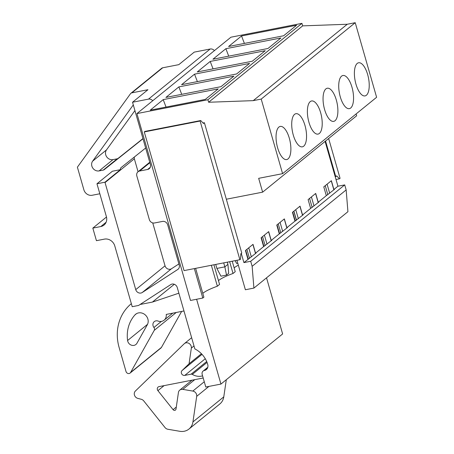 <?xml version="1.0" encoding="UTF-8"?>
<svg xmlns="http://www.w3.org/2000/svg" width="454" height="454" viewBox="0 0 454 454"><rect width="100%" height="100%" fill="white"/><g stroke="black" fill="none" stroke-linecap="round" stroke-linejoin="round"><path stroke-width="0.68" d="M194.346 268.598L202.79 298.051L190.504 300.446L136.926 113.579L207.915 99.738L208.636 102.252L253.236 100.64L261.215 99.085L282.598 173.661L258.666 178.326L262.633 192.156L226.336 199.227L241.766 253.026L240.841 253.775L240.495 259.223L239.882 259.722L184.046 270.607L144.276 131.927L200.112 121.036L200.73 120.537L144.894 131.422L144.276 131.927M208.636 102.252L302.653 25.872L301.933 23.358L230.938 37.2L136.926 113.579M301.933 23.358L207.915 99.738M302.653 25.872L347.248 24.255L253.236 100.64M347.248 24.255L355.227 22.7L261.215 99.085M355.227 22.7L376.61 97.281L282.598 173.661M356.118 113.931L356.645 115.77L262.633 192.156M325.087 141.41L337.935 186.219L344.717 184.897L250.699 261.283L252.14 266.311L253.911 288.086L245.387 289.748L236.943 260.295M344.717 184.897L346.158 189.925L252.14 266.311M346.158 189.925L347.923 211.7L253.911 288.086M293.806 211.224L296.411 220.298M241.284 253.411L243.923 262.605L250.699 261.283M226.336 199.227L204.402 122.722L203.023 122.994M295.276 221.07L292.711 212.114M327.845 194.76L325.246 185.68M329.689 193.262L327.084 184.182M333.86 189.874L331.261 180.794M323.781 186.866L331.369 180.703L333.894 189.505L334.45 189.397L326.307 195.668L323.781 186.866M357.241 63.424A16.877 6.816 79 0 0 355.947 84.103A16.877 6.816 79 0 0 365.039 95.907A16.877 6.816 79 0 0 366.372 95.266A16.877 6.816 79 0 0 367.666 74.581A16.877 6.816 79 0 0 358.581 62.777A16.877 6.816 79 0 0 357.241 63.424M241.545 35.968L228.589 46.495L283.631 35.764L296.587 25.237L241.545 35.968L244.388 43.414M279.607 233.799L277.042 224.844M312.176 207.489L309.577 198.409M314.02 205.991L311.416 196.917M318.192 202.603L315.592 193.523M308.113 199.601L315.7 193.432L318.226 202.234L318.782 202.126L310.638 208.397L308.113 199.601M341.573 76.153A16.877 6.816 79 0 0 340.279 96.833A16.877 6.816 79 0 0 349.37 108.642A16.877 6.816 79 0 0 350.704 107.995A16.877 6.816 79 0 0 351.998 87.31A16.877 6.816 79 0 0 342.912 75.506A16.877 6.816 79 0 0 341.573 76.153M225.876 48.697L212.92 59.224L267.962 48.493L280.918 37.966L225.876 48.697L228.72 56.143M263.939 246.528L261.373 237.573M296.507 220.218L293.908 211.144M298.352 218.726L295.747 209.646M302.523 215.332L299.924 206.252M292.444 212.33L300.032 206.167L302.557 214.963L303.113 214.856L294.969 221.126L292.444 212.33M325.904 88.882A16.877 6.816 79 0 0 324.61 109.567A16.877 6.816 79 0 0 333.701 121.371A16.877 6.816 79 0 0 335.035 120.724A16.877 6.816 79 0 0 336.329 100.045A16.877 6.816 79 0 0 327.243 88.235A16.877 6.816 79 0 0 325.904 88.882M210.208 61.432L197.252 71.953L252.293 61.222L265.25 50.7L210.208 61.432L213.051 68.872M248.27 259.262L245.705 250.307M234.133 267.883A26.428 5.09 164 0 1 234.343 267.707A26.428 5.09 164 0 1 238.344 265.176M232.221 261.215L235.229 271.696L233.033 273.484L229.656 261.714M280.839 232.953L278.24 223.873M282.683 231.455L280.078 222.375M286.854 228.061L284.255 218.987M276.775 225.059L284.363 218.896L286.888 227.692L287.444 227.585L279.301 233.861L276.775 225.059M310.235 101.611A16.877 6.816 79 0 0 308.941 122.296A16.877 6.816 79 0 0 318.033 134.1A16.877 6.816 79 0 0 319.366 133.453A16.877 6.816 79 0 0 320.66 112.774A16.877 6.816 79 0 0 311.575 100.97A16.877 6.816 79 0 0 310.235 101.611M194.539 74.161L181.583 84.682L236.625 73.957L249.581 63.429L194.539 74.161L197.382 81.607M218.465 280.617A26.428 5.09 164 0 1 218.675 280.441A26.428 5.09 164 0 1 233.033 273.478M213.925 264.784L219.56 284.431L217.364 286.213L211.36 265.284M265.17 245.682L262.571 236.602M267.014 244.184L264.41 235.104M271.186 240.796L268.586 231.716M261.107 237.788L268.694 231.625L271.22 240.427L271.776 240.319L263.632 246.59L261.107 237.788M294.567 114.346A16.877 6.816 79 0 0 293.273 135.025A16.877 6.816 79 0 0 302.364 146.829A16.877 6.816 79 0 0 303.698 146.188A16.877 6.816 79 0 0 304.992 125.503A16.877 6.816 79 0 0 295.906 113.699A16.877 6.816 79 0 0 294.567 114.346M178.87 86.89L165.914 97.417L220.956 86.686L233.912 76.158L178.87 86.89L181.713 94.336M202.79 298.051L203.891 297.16L195.629 268.348M217.364 286.213A26.428 5.09 -16 0 0 203.006 293.171A26.428 5.09 -16 0 0 202.796 293.346M247.963 259.319L245.438 250.523L253.026 244.354L255.551 253.156L256.107 253.048L243.923 262.605M263.632 246.59L255.551 253.156M279.301 233.861L271.22 240.427M294.969 221.126L286.888 227.692M310.638 208.397L302.557 214.963M326.307 195.668L318.226 202.234M337.935 186.219L333.894 189.505M249.501 258.411L246.902 249.331M251.346 256.913L248.741 247.839M255.517 253.525L252.918 244.445M278.898 127.075A16.877 6.816 -101 0 1 280.237 126.428A16.877 6.816 -101 0 1 289.323 138.232A16.877 6.816 -101 0 1 288.029 158.917A16.877 6.816 -101 0 1 286.695 159.564A16.877 6.816 -101 0 1 277.604 147.754A16.877 6.816 -101 0 1 278.898 127.075M218.243 88.888L163.202 99.619L150.246 110.146L205.287 99.415L218.243 88.888M163.202 99.619L166.045 107.065M325.563 141.024L335.778 176.64L335.217 176.754M335.778 176.64L336.703 175.891L339.444 178.831L336.005 179.5M339.444 178.831L340.063 178.326L328.645 138.515M200.73 120.537L203.477 123.477L204.402 122.722M239.882 259.722L200.112 121.036M174.308 284.289L152.408 302.086L178.87 293.182M141.546 303.539L140.473 304.413L152.408 302.086M183.972 310.973L166.221 314.429A7.105 6.356 50.9 0 1 164.104 320.184A7.105 6.356 50.9 0 1 158.372 321.182A4.444 3.973 50.9 0 0 154.275 321.614A4.444 3.973 50.9 0 0 153.917 327.476A2.667 2.384 50.9 0 1 154.224 330.37L130.599 372.467A2.667 2.384 -129.1 0 1 130.082 373.092A2.667 2.384 -129.1 0 1 126.008 371.486L119.118 347.475A46.177 41.297 50.9 0 1 131.342 303.658M181.634 311.427L161.448 347.406L130.599 372.467M130.082 373.092L160.926 348.031A2.667 2.384 -129.1 0 0 161.448 347.406M207.586 367.882L204.402 370.47A5.329 4.767 -129.1 0 0 206.32 369.579A5.329 4.767 -129.1 0 0 207.745 364.505A23.097 20.657 50.9 0 0 194.851 348.905L177.242 287.49A4.444 3.973 -129.1 0 0 170.761 284.596L138.595 305.451L132.21 306.694L114.788 245.943A8.881 7.945 -129.1 0 0 104.409 239.122L96.435 240.677L92.832 228.107L100.805 226.552A8.881 7.945 -129.1 0 0 104.006 225.065A8.881 7.945 -129.1 0 0 106.384 216.615L96.963 183.768L112.382 171.237L120.384 169.677L104.965 182.207L96.963 183.768M266.532 277.831L282.626 333.951L220.939 384.073L205.781 387.024L202.172 374.442A3.553 3.178 -129.1 0 1 203.125 371.066A3.553 3.178 -129.1 0 1 204.402 370.47M203.193 378.006L159.065 386.609A2.69 2.406 50.9 0 0 158.1 387.058A2.69 2.406 50.9 0 0 157.913 390.644L173.099 409.667A1.776 1.589 -129.1 0 0 175.993 409.105L178.433 392.494A4.444 3.973 -129.1 0 1 179.756 390.122A4.444 3.973 -129.1 0 1 182.792 389.367L192.814 391.07A4.444 3.973 -129.1 0 1 196.696 396.348L192.939 421.919A13.325 11.918 -129.1 0 1 188.977 429.036A13.325 11.918 -129.1 0 1 179.858 431.3L167.867 429.263A4.444 3.973 -129.1 0 1 165.001 427.532L143.753 400.922A4.444 3.973 -129.1 0 0 141.245 399.27L137.834 398.385A4.444 3.973 -129.1 0 1 134.498 395.218A4.444 3.973 -129.1 0 1 135.4 391.019L184.188 343.791A4.444 3.973 -129.1 0 1 184.415 343.587A4.444 3.973 -129.1 0 1 189.176 343.513A4.444 3.973 -129.1 0 1 191.338 348.104L189.057 363.785L182.02 370.595L202.019 354.353M196.616 299.254L220.939 384.073M152.726 100.743A4.444 3.973 -129.1 0 0 148.498 99.131L132.534 102.241L150.387 164.501A4.444 3.973 50.9 0 1 149.201 168.729A4.444 3.973 50.9 0 1 147.601 169.473L139.628 171.027L149.871 162.702M214.413 50.627A4.444 3.973 -129.1 0 0 210.185 49.009L148.498 99.131M106.486 217.012L92.832 228.107M202.58 375.855A13.518 12.088 50.9 0 1 192.32 374.397A1.776 1.589 50.9 0 0 191.123 374.17L184.761 375.407A2.877 2.571 50.9 0 1 181.691 373.88A2.877 2.571 50.9 0 1 182.02 370.595M201.428 353.734L189.057 363.785M188.977 429.036L219.821 403.975A13.325 11.918 -129.1 0 0 223.782 396.858L192.939 421.919M226.302 379.714L223.782 396.858M162.702 67.794L131.859 92.849A2.667 2.384 -129.1 0 0 130.9 93.297L161.743 68.236A2.667 2.384 50.9 0 1 162.702 67.794L178.802 64.655L194.227 52.125L210.185 49.009M147.3 324.792L136.949 343.252A5.329 4.767 50.9 0 1 135.905 344.49A5.329 4.767 50.9 0 1 130.848 344.949A5.329 4.767 50.9 0 1 127.597 340.517A35.531 31.78 50.9 0 1 134.923 314.94A7.996 7.151 50.9 0 1 135.655 314.242A7.996 7.151 50.9 0 1 145.314 314.951A7.996 7.151 50.9 0 1 147.3 324.792M178.899 263.933L171.521 268.717A4.444 3.973 50.9 0 1 165.04 265.823L152.737 222.92M139.628 171.027A4.444 3.973 50.9 0 0 138.027 171.765A4.444 3.973 50.9 0 0 136.836 175.993L149.332 219.566A4.444 3.973 50.9 0 0 154.525 222.976L162.498 221.421A4.444 3.973 50.9 0 1 167.691 224.838L179.222 265.051A4.444 3.973 50.9 0 1 178.036 269.279A4.444 3.973 50.9 0 1 177.724 269.5L142.221 292.524A4.444 3.973 50.9 0 1 135.74 289.629L105.044 182.576A2.667 2.384 50.9 0 1 104.965 182.207M138.061 171.737L134.344 158.769A2.667 2.384 50.9 0 1 134.526 156.88M120.384 169.677A2.667 2.384 50.9 0 1 121.178 167.515A2.667 2.384 50.9 0 1 121.195 167.498L145.66 148.01M132.534 102.241L147.959 89.71L131.859 92.849M130.9 93.297A2.667 2.384 -129.1 0 0 130.514 93.706L77.39 167.174L83.877 189.8A7.105 6.356 -129.1 0 0 92.179 195.26L99.829 193.767M143.004 138.759L104.227 169.654A2.667 2.384 50.9 0 1 103.285 170.085L99.131 170.897A6.22 5.562 50.9 0 1 92.747 168.014A6.22 5.562 50.9 0 1 92.627 161.159L133.3 104.908M142.953 138.578L118.108 158.378A2.667 2.384 50.9 0 1 117.16 158.809L113.006 159.621A6.22 5.562 50.9 0 1 106.622 156.738A6.22 5.562 50.9 0 1 106.503 149.882L134.923 110.577M237.782 263.224L236.608 263.456L235.138 260.647M223.708 262.872L224.849 266.861L227.936 264.353L228.68 273.342L226.523 275.096L220.939 276.185L216.876 268.416L215.729 264.427M227.312 262.174L227.936 264.353M226.523 275.096L224.849 266.861L216.876 268.416M153.917 327.476L161.397 321.398M154.224 330.37L176.243 312.477M106.117 222.239L100.805 226.552M184.761 375.407L205.27 358.745M194 345.942L191.338 348.104M208.925 386.416L196.696 396.348M204.272 381.763L192.814 391.07M194.755 379.652L182.792 389.367M176.294 407.073L173.099 409.667M164.076 385.633L157.913 390.644M191.123 374.17L206.678 361.526M192.32 374.397L207.047 362.428M127.597 340.517L147.55 324.309M134.923 314.94L136.489 313.669M142.221 292.524L171.521 268.717M177.724 269.5L178.314 269.023M135.74 289.629L165.04 265.823M147.601 169.473L150.257 167.316M105.044 182.576L134.344 158.769M103.285 170.085L117.16 158.809M99.131 170.897L113.006 159.621M92.627 161.159L106.503 149.882M104.227 169.654L118.108 158.378M164.104 320.184L172.747 313.158M207.796 367.269L203.125 371.066M191.639 337.714L184.415 343.587M191.974 380.197L179.756 390.122M138.027 171.765L149.741 162.248"/></g></svg>
